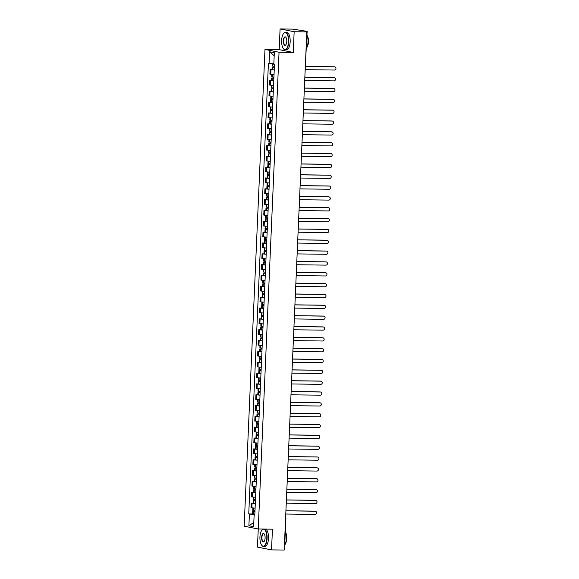 <?xml version="1.0" encoding="UTF-8"?>
<svg xmlns="http://www.w3.org/2000/svg" width="579" height="579" viewBox="0 0 579 579"><rect width="100%" height="100%" fill="white"/><g stroke="black" fill="none" stroke-linecap="round" stroke-linejoin="round"><path stroke-width="0.87" d="M258.256 528.989L257.467 547.104L271.537 549.884L284.209 550.05L306.834 31.896L294.154 31.729L280.084 28.95L279.179 49.656L264.979 49.461L244.164 526.21L258.234 528.989L279.049 52.24L293.256 52.436L294.154 31.729M280.084 28.95L292.764 29.116L307.145 31.382L305.48 62.901M271.537 549.884L272.441 529.177L258.234 528.989M306.298 31.794L306.834 31.896M306.32 31.432L307.145 31.382M274.229 70.037L270.118 69.596L269.923 74.184L274.026 74.619M272.021 69.625L270.118 69.596M273.751 80.872L269.648 80.438L269.445 85.019L273.556 85.46M271.551 80.459L269.648 80.438M273.281 91.714L269.17 91.272L268.974 95.861L273.078 96.295M271.073 91.301L269.17 91.272M272.81 102.548L268.699 102.114L268.497 106.695L272.608 107.137M270.603 102.136L268.699 102.114M272.333 113.39L268.229 112.948L268.026 117.537L272.137 117.971M270.125 112.977L268.229 112.948M271.862 124.224L267.751 123.79L267.556 128.372L271.66 128.813M269.655 123.812L267.751 123.79M271.385 135.066L267.281 134.625L267.078 139.213L271.189 139.648M269.184 134.654L267.281 134.625M270.914 145.901L266.81 145.467L266.608 150.048L270.711 150.489M268.707 145.488L266.81 145.467M270.444 156.743L266.333 156.301L266.13 160.89L270.241 161.324M268.236 156.33L266.333 156.301M269.966 167.577L265.862 167.143L265.66 171.724L269.771 172.166M267.766 167.165L265.862 167.143M269.496 178.419L265.385 177.977L265.189 182.566L269.293 183M267.288 178.006L265.385 177.977M269.025 189.253L264.914 188.819L264.712 193.4L268.822 193.842M266.818 188.841L264.914 188.819M268.547 200.095L264.444 199.654L264.241 204.242L268.345 204.677M266.34 199.683L264.444 199.654M268.077 210.93L263.966 210.495L263.771 215.077L267.874 215.518M265.87 210.517L263.966 210.495M267.599 221.771L263.496 221.33L263.293 225.919L267.404 226.36M265.399 221.359L263.496 221.33M267.129 232.606L263.018 232.172L262.823 236.753L266.926 237.195M264.921 232.193L263.018 232.172M266.658 243.448L262.548 243.006L262.345 247.595L266.456 248.036M264.451 243.035L262.548 243.006M266.181 254.282L262.077 253.848L261.874 258.429L265.985 258.871M263.973 253.87L262.077 253.848M265.71 265.124L261.599 264.683L261.404 269.271L265.508 269.713M263.503 264.712L261.599 264.683M265.233 275.966L261.129 275.524L260.926 280.106L265.037 280.547M263.032 275.546L261.129 275.524M264.762 286.8L260.659 286.359L260.456 290.947L264.56 291.389M262.555 286.388L260.659 286.359M264.292 297.642L260.181 297.201L259.985 301.782L264.089 302.224M262.084 297.222L260.181 297.201M263.814 308.477L259.71 308.035L259.508 312.624L263.619 313.065M261.614 308.064L259.71 308.035M263.344 319.318L259.233 318.877L259.037 323.458L263.141 323.9M261.136 318.899L259.233 318.877M262.873 330.153L258.762 329.712L258.56 334.3L262.671 334.742M260.666 329.74L258.762 329.712M262.396 340.995L258.292 340.553L258.089 345.135L262.193 345.576M260.188 340.575L258.292 340.553M261.925 351.829L257.814 351.388L257.619 355.976L261.722 356.418M259.718 351.417L257.814 351.388M261.447 362.671L257.344 362.23L257.141 366.811L261.252 367.252M259.247 362.251L257.344 362.23M260.977 373.506L256.873 373.064L256.671 377.653L260.774 378.094M258.77 373.093L256.873 373.064M260.507 384.347L256.396 383.906L256.193 388.487L260.304 388.929M258.299 383.928L256.396 383.906M260.029 395.182L255.925 394.74L255.723 399.329L259.833 399.771M257.821 394.769L255.925 394.74M259.558 406.024L255.448 405.582L255.252 410.164L259.356 410.605M257.351 405.604L255.448 405.582M259.081 416.858L254.977 416.417L254.774 421.005L258.885 421.447M256.881 416.446L254.977 416.417M258.61 427.7L254.507 427.259L254.304 431.847L258.408 432.281M256.403 427.28L254.507 427.259M258.14 438.535L254.029 438.093L253.834 442.682L257.937 443.123M255.932 438.122L254.029 438.093M257.662 449.376L253.559 448.935L253.356 453.523L257.467 453.958M255.462 448.964L253.559 448.935M257.192 460.211L253.081 459.769L252.885 464.358L256.989 464.799M254.984 459.798L253.081 459.769M256.721 471.053L252.61 470.611L252.408 475.2L256.519 475.634M254.514 470.64L252.61 470.611M256.244 481.887L252.14 481.453L251.937 486.034L256.048 486.476M254.036 481.475L252.14 481.453M255.773 492.729L251.662 492.288L251.467 496.876L255.571 497.31M253.566 492.316L251.662 492.288M255.296 503.564L251.192 503.129L250.989 507.711L255.1 508.152M253.095 503.151L251.192 503.129M273.831 63.777L269.076 63.444L269.59 51.777L274.316 52.711L273.809 64.385L274.468 64.515L254.796 515.129L254.13 514.999L253.624 526.673L248.898 525.739L249.404 514.065L254.275 514.405L254.246 514.984M269.076 63.444L268.417 63.314L248.746 513.935L249.404 514.065M264.979 49.461L279.049 52.24M279.179 49.656L293.256 52.436M254.825 514.413L254.275 514.405M252.618 513.993L248.746 513.935M254.803 514.912L254.13 514.999M269.59 51.777L274.185 55.707M253.805 522.475L248.898 525.739M305.184 69.654L334.459 70.045A1.607 1.462 101.2 0 0 334.836 66.874A1.607 1.462 101.2 0 0 334.597 66.846L334.228 66.773A1.607 1.462 -78.8 0 1 334.655 66.846M274.388 66.281L272.181 66.02L272.282 63.668M274.359 67.084L272.13 67.128L274.345 67.388M272.13 67.128L272.021 69.661L274.229 69.929M334.597 66.846L305.321 66.455M274.345 67.323L273.035 67.171L274.352 67.15M334.228 66.773L305.328 66.39M304.713 80.488L333.982 80.879A1.607 1.462 101.2 0 0 334.365 77.709A1.607 1.462 101.2 0 0 334.126 77.687L333.757 77.615A1.607 1.462 -78.8 0 1 334.177 77.687M273.918 77.116L271.703 76.855L271.812 74.481M273.881 77.919L271.66 77.97L273.867 78.23M271.66 77.97L271.544 80.503L273.758 80.763M334.126 77.687L304.851 77.289M273.874 78.158L272.564 78.006L273.881 77.984M333.757 77.615L304.851 77.224M304.236 91.33L333.511 91.721A1.607 1.462 101.2 0 0 333.888 88.551A1.607 1.462 101.2 0 0 333.649 88.522L333.287 88.449A1.607 1.462 -78.8 0 1 333.707 88.522M273.447 87.957L271.233 87.697L271.334 85.323M273.411 88.761L271.182 88.804L273.397 89.065M271.182 88.804L271.073 91.344L273.288 91.605M333.649 88.522L304.38 88.131M273.397 89L272.087 88.848L273.404 88.826M333.287 88.449L304.38 88.066M303.765 102.165L333.034 102.555A1.607 1.462 101.2 0 0 333.417 99.385A1.607 1.462 101.2 0 0 333.178 99.364L332.809 99.291A1.607 1.462 -78.8 0 1 333.229 99.364M272.97 98.792L270.762 98.531L270.863 96.157M272.933 99.595L270.711 99.646L272.926 99.906M270.711 99.646L270.603 102.179L272.81 102.44M333.178 99.364L303.903 98.973M272.926 99.834L271.616 99.682L272.933 99.66M332.809 99.291L303.91 98.9M303.295 113.006L332.563 113.397A1.607 1.462 101.2 0 0 332.947 110.227A1.607 1.462 101.2 0 0 332.701 110.198L332.339 110.126A1.607 1.462 -78.8 0 1 332.759 110.198M272.499 109.634L270.284 109.373L270.386 106.999M272.463 110.437L270.234 110.48L272.448 110.741M270.234 110.48L270.125 113.021L272.34 113.281M332.701 110.198L303.432 109.807M272.456 110.676L271.146 110.524L272.463 110.502M332.339 110.126L303.432 109.742M302.817 123.841L332.093 124.232A1.607 1.462 101.2 0 0 332.469 121.062A1.607 1.462 101.2 0 0 332.23 121.04L331.861 120.968A1.607 1.462 -78.8 0 1 332.288 121.04M272.021 120.468L269.814 120.208L269.915 117.834M271.992 121.272L269.763 121.322L271.978 121.583M269.763 121.322L269.655 123.855L271.862 124.116M332.23 121.04L302.955 120.649M271.978 121.51L270.668 121.358L271.985 121.337M331.861 120.968L302.962 120.577M281.626 40.407A8.504 3.452 -89.2 0 0 283.428 48.687A8.504 3.452 -89.2 0 0 288.494 41.768A8.504 3.452 -89.2 0 0 287.083 34.06A8.504 3.452 -89.2 0 0 283.63 33.444A8.504 3.452 -89.2 0 0 281.626 40.407M283.71 33.358A8.714 3.539 90.8 0 1 283.782 33.264A8.714 3.539 90.8 0 1 285.367 32.381A8.714 3.539 90.8 0 1 288.769 41.782A8.714 3.539 90.8 0 1 285.136 49.801A8.714 3.539 90.8 0 1 283.572 48.875A8.714 3.539 90.8 0 1 283.5 48.774M283.341 40.747A4.248 1.723 90.8 0 1 285.874 37.288A4.248 1.723 90.8 0 1 286.779 41.427A4.248 1.723 90.8 0 1 285.773 44.909A4.248 1.723 90.8 0 1 284.05 44.597A4.248 1.723 90.8 0 1 283.341 40.747M285.954 37.389A4.046 1.643 -89.2 0 0 285.302 37.049A4.046 1.643 -89.2 0 0 283.616 40.769A4.046 1.643 -89.2 0 0 285.194 45.133A4.046 1.643 -89.2 0 0 285.852 44.807M306.986 35.015A8.714 3.539 90.8 0 1 308.006 42.043A8.714 3.539 90.8 0 1 306.4 48.549M307.348 36.021A6.275 2.548 90.8 0 1 308.484 41.869A6.275 2.548 90.8 0 1 307.203 46.747M285.367 32.381L286.771 32.395A8.714 3.539 90.8 0 1 290.166 41.804A8.714 3.539 90.8 0 1 286.533 49.823L285.136 49.801M259.942 537.023A8.504 3.452 -89.2 0 0 261.744 545.302A8.504 3.452 -89.2 0 0 266.81 538.376A8.504 3.452 -89.2 0 0 265.399 530.675A8.504 3.452 -89.2 0 0 261.947 530.06A8.504 3.452 -89.2 0 0 259.942 537.023M264.125 529.068A8.714 3.539 90.8 0 1 267.085 538.398A8.714 3.539 90.8 0 1 263.452 546.417A8.714 3.539 90.8 0 1 261.896 545.49A8.714 3.539 90.8 0 1 261.817 545.389M261.657 537.363A4.248 1.723 90.8 0 1 264.19 533.903A4.248 1.723 90.8 0 1 265.095 538.043A4.248 1.723 90.8 0 1 264.089 541.517A4.248 1.723 90.8 0 1 262.367 541.213A4.248 1.723 90.8 0 1 261.657 537.363M264.27 534.004A4.046 1.643 -89.2 0 0 263.619 533.664A4.046 1.643 -89.2 0 0 261.932 537.384A4.046 1.643 -89.2 0 0 263.51 541.749A4.046 1.643 -89.2 0 0 264.169 541.423M285.302 531.631A8.714 3.539 90.8 0 1 286.323 538.658A8.714 3.539 90.8 0 1 284.716 545.165M285.664 532.637A6.275 2.548 90.8 0 1 286.8 538.477A6.275 2.548 90.8 0 1 285.519 543.355M265.522 529.083A8.714 3.539 90.8 0 1 268.49 538.419A8.714 3.539 90.8 0 1 264.849 546.431L263.452 546.417M262.026 529.973A8.714 3.539 90.8 0 1 262.099 529.879A8.714 3.539 90.8 0 1 263.242 529.054M302.347 134.683L331.615 135.073A1.607 1.462 101.2 0 0 331.999 131.903A1.607 1.462 101.2 0 0 331.76 131.874L331.391 131.802A1.607 1.462 -78.8 0 1 331.81 131.874M271.551 131.31L269.336 131.049L269.445 128.676M271.515 132.113L269.293 132.157L271.5 132.417M269.293 132.157L269.177 134.697L271.392 134.958M331.76 131.874L302.484 131.484M271.508 132.352L270.198 132.2L271.515 132.178M331.391 131.802L302.491 131.419M301.869 145.517L331.145 145.908A1.607 1.462 101.2 0 0 331.521 142.738A1.607 1.462 101.2 0 0 331.282 142.716L330.92 142.644A1.607 1.462 -78.8 0 1 331.34 142.716M271.081 142.144L268.866 141.884L268.967 139.51M271.044 142.948L268.815 142.999L271.03 143.259M268.815 142.999L268.707 145.532L270.921 145.792M331.282 142.716L302.014 142.325M271.03 143.187L269.72 143.035L271.037 143.013M330.92 142.644L302.014 142.253M301.398 156.359L330.674 156.75A1.607 1.462 101.2 0 0 331.05 153.58A1.607 1.462 101.2 0 0 330.812 153.551L330.443 153.478A1.607 1.462 -78.8 0 1 330.862 153.558M270.603 152.986L268.395 152.726L268.497 150.352M270.567 153.79L268.345 153.833L270.559 154.094M268.345 153.833L268.236 156.373L270.444 156.634M330.812 153.551L301.536 153.16M270.559 154.028L269.249 153.876L270.567 153.855M330.443 153.478L301.543 153.095M300.928 167.193L330.196 167.584A1.607 1.462 101.2 0 0 330.58 164.414A1.607 1.462 101.2 0 0 330.334 164.393L329.972 164.32A1.607 1.462 -78.8 0 1 330.392 164.393M270.132 163.821L267.918 163.56L268.026 161.186M270.096 164.624L267.874 164.675L270.082 164.935M267.874 164.675L267.759 167.208L269.973 167.469M330.334 164.393L301.066 164.002M270.089 164.863L268.779 164.711L270.096 164.689M329.972 164.32L301.066 163.929M300.45 178.035L329.726 178.426A1.607 1.462 101.2 0 0 330.102 175.256A1.607 1.462 101.2 0 0 329.864 175.227L329.502 175.155A1.607 1.462 -78.8 0 1 329.921 175.234M269.662 174.663L267.447 174.402L267.549 172.028M269.626 175.466L267.397 175.509L269.611 175.77M267.397 175.509L267.288 178.05L269.503 178.31M329.864 175.227L300.595 174.836M269.611 175.705L268.301 175.553L269.619 175.531M329.502 175.155L300.595 174.771M299.98 188.87L329.248 189.261A1.607 1.462 101.2 0 0 329.632 186.091A1.607 1.462 101.2 0 0 329.393 186.069L329.024 185.997A1.607 1.462 -78.8 0 1 329.444 186.069M269.184 185.497L266.977 185.237L267.078 182.863M269.148 186.3L266.926 186.351L269.134 186.612M266.926 186.351L266.81 188.884L269.025 189.145M329.393 186.069L300.117 185.678M269.141 186.539L267.831 186.387L269.148 186.366M329.024 185.997L300.125 185.606M299.509 199.712L328.778 200.102A1.607 1.462 101.2 0 0 329.161 196.932A1.607 1.462 101.2 0 0 328.915 196.903L328.554 196.831A1.607 1.462 -78.8 0 1 328.973 196.911M268.714 196.339L266.499 196.078L266.601 193.704M268.678 197.142L266.449 197.186L268.663 197.446M266.449 197.186L266.34 199.726L268.555 199.987M328.915 196.903L299.647 196.513M268.67 197.381L267.353 197.229L268.678 197.207M328.554 196.831L299.647 196.447M299.032 210.546L328.307 210.937A1.607 1.462 101.2 0 0 328.684 207.767A1.607 1.462 101.2 0 0 328.445 207.745L328.076 207.673A1.607 1.462 -78.8 0 1 328.503 207.745M268.236 207.173L266.029 206.913L266.13 204.539M268.207 207.977L265.978 208.027L268.193 208.288M265.978 208.027L265.87 210.561L268.077 210.821M328.445 207.745L299.169 207.354M268.193 208.216L266.883 208.064L268.2 208.042M328.076 207.673L299.177 207.282M298.561 221.388L327.83 221.779A1.607 1.462 101.2 0 0 328.213 218.609A1.607 1.462 101.2 0 0 327.975 218.58L327.605 218.507A1.607 1.462 -78.8 0 1 328.025 218.587M267.766 218.015L265.551 217.755L265.66 215.381M267.73 218.819L265.508 218.862L267.715 219.123M265.508 218.862L265.392 221.402L267.607 221.663M327.975 218.58L298.699 218.189M267.722 219.057L266.412 218.905L267.73 218.884M327.605 218.507L298.699 218.124M298.084 232.222L327.359 232.613A1.607 1.462 101.2 0 0 327.736 229.443A1.607 1.462 101.2 0 0 327.497 229.422L327.135 229.349A1.607 1.462 -78.8 0 1 327.555 229.422M267.295 228.85L265.081 228.589L265.182 226.215M267.259 229.653L265.03 229.704L267.245 229.964M265.03 229.704L264.921 232.237L267.136 232.497M327.497 229.422L298.228 229.031M267.245 229.892L265.935 229.74L267.252 229.718M327.135 229.349L298.228 228.958M297.613 243.064L326.882 243.455A1.607 1.462 101.2 0 0 327.265 240.285A1.607 1.462 101.2 0 0 327.026 240.256L326.657 240.184A1.607 1.462 -78.8 0 1 327.077 240.263M266.818 239.692L264.61 239.431L264.712 237.057M266.781 240.495L264.56 240.538L266.774 240.799M264.56 240.538L264.451 243.079L266.658 243.339M327.026 240.256L297.751 239.865M266.774 240.734L265.464 240.582L266.781 240.56M326.657 240.184L297.758 239.8M297.143 253.899L326.411 254.29A1.607 1.462 101.2 0 0 326.795 251.12A1.607 1.462 101.2 0 0 326.549 251.098L326.187 251.025A1.607 1.462 -78.8 0 1 326.607 251.098M266.347 250.526L264.133 250.266L264.241 247.899M266.311 251.329L264.089 251.38L266.297 251.641M264.089 251.38L263.973 253.913L266.188 254.174M326.549 251.098L297.28 250.707M266.304 251.568L264.994 251.416L266.311 251.402M326.187 251.025L297.28 250.635M296.665 264.741L325.941 265.131A1.607 1.462 101.2 0 0 326.317 261.961A1.607 1.462 101.2 0 0 326.078 261.932L325.709 261.86A1.607 1.462 -78.8 0 1 326.136 261.94M265.877 261.368L263.662 261.107L263.763 258.733M265.841 262.171L263.611 262.215L265.826 262.475M263.611 262.215L263.503 264.755L265.718 265.016M326.078 261.932L296.81 261.542M265.826 262.41L264.516 262.258L265.833 262.236M325.709 261.86L296.81 261.476M296.195 275.575L325.463 275.966A1.607 1.462 101.2 0 0 325.847 272.796A1.607 1.462 101.2 0 0 325.608 272.774L325.239 272.702A1.607 1.462 -78.8 0 1 325.659 272.774M265.399 272.202L263.184 271.942L263.293 269.575M265.363 273.006L263.141 273.056L265.348 273.317M263.141 273.056L263.025 275.59L265.24 275.85M325.608 272.774L296.332 272.383M265.356 273.245L264.046 273.093L265.363 273.078M325.239 272.702L296.339 272.311M295.717 286.417L324.993 286.808A1.607 1.462 101.2 0 0 325.376 283.638A1.607 1.462 101.2 0 0 325.13 283.609L324.768 283.536A1.607 1.462 -78.8 0 1 325.188 283.616M264.929 283.044L262.714 282.784L262.815 280.41M264.892 283.848L262.663 283.891L264.878 284.151M262.663 283.891L262.555 286.431L264.769 286.692M325.13 283.609L295.862 283.218M264.878 284.086L263.568 283.934L264.885 283.913M324.768 283.536L295.862 283.153M295.247 297.251L324.522 297.642A1.607 1.462 101.2 0 0 324.899 294.472A1.607 1.462 101.2 0 0 324.66 294.45L324.291 294.378A1.607 1.462 -78.8 0 1 324.71 294.45M264.451 293.879L262.244 293.618L262.345 291.251M264.422 294.682L262.193 294.733L264.408 294.993M262.193 294.733L262.084 297.266L264.292 297.526M324.66 294.45L295.384 294.06M264.408 294.921L263.098 294.769L264.415 294.754M324.291 294.378L295.391 293.987M294.776 308.093L324.045 308.484A1.607 1.462 101.2 0 0 324.428 305.314A1.607 1.462 101.2 0 0 324.182 305.285L323.82 305.213A1.607 1.462 -78.8 0 1 324.24 305.292M263.981 304.72L261.766 304.46L261.874 302.086M263.944 305.524L261.722 305.567L263.93 305.828M261.722 305.567L261.607 308.108L263.821 308.368M324.182 305.285L294.914 304.894M263.937 305.763L262.627 305.611L263.944 305.589M323.82 305.213L294.914 304.829M294.298 318.928L323.574 319.326A1.607 1.462 101.2 0 0 323.951 316.148A1.607 1.462 101.2 0 0 323.712 316.127L323.35 316.054A1.607 1.462 -78.8 0 1 323.77 316.127M263.51 315.555L261.295 315.294L261.397 312.928M263.474 316.358L261.245 316.409L263.459 316.67M261.245 316.409L261.136 318.942L263.351 319.203M323.712 316.127L294.443 315.736M263.459 316.604L262.149 316.445L263.467 316.431M323.35 316.054L294.443 315.664M293.828 329.769L323.096 330.16A1.607 1.462 101.2 0 0 323.48 326.99A1.607 1.462 101.2 0 0 323.241 326.961L322.872 326.889A1.607 1.462 -78.8 0 1 323.292 326.969M263.032 326.397L260.825 326.136L260.926 323.762M262.996 327.2L260.774 327.244L262.989 327.504M260.774 327.244L260.666 329.784L262.873 330.044M323.241 326.961L293.966 326.57M262.989 327.439L261.679 327.287L262.996 327.265M322.872 326.889L293.973 326.505M293.358 340.604L322.626 341.002A1.607 1.462 101.2 0 0 323.01 337.825A1.607 1.462 101.2 0 0 322.764 337.803L322.402 337.731A1.607 1.462 -78.8 0 1 322.821 337.803M262.562 337.231L260.347 336.971L260.449 334.604M262.526 338.035L260.297 338.085L262.511 338.346M260.297 338.085L260.188 340.618L262.403 340.879M322.764 337.803L293.495 337.412M262.519 338.281L261.209 338.122L262.526 338.107M322.402 337.731L293.495 337.34M292.88 351.446L322.156 351.837A1.607 1.462 101.2 0 0 322.532 348.667A1.607 1.462 101.2 0 0 322.293 348.638L321.924 348.565A1.607 1.462 -78.8 0 1 322.351 348.645M262.084 348.073L259.877 347.813L259.978 345.439M262.055 348.876L259.826 348.92L262.041 349.18M259.826 348.92L259.718 351.46L261.925 351.721M322.293 348.638L293.017 348.247M262.041 349.115L260.731 348.963L262.048 348.942M321.924 348.565L293.025 348.182M292.409 362.28L321.678 362.678A1.607 1.462 101.2 0 0 322.062 359.501A1.607 1.462 101.2 0 0 321.823 359.479L321.454 359.407A1.607 1.462 -78.8 0 1 321.873 359.479M261.614 358.908L259.399 358.647L259.508 356.28M261.578 359.711L259.356 359.762L261.563 360.022M259.356 359.762L259.24 362.295L261.455 362.555M321.823 359.479L292.547 359.089M261.57 359.957L260.261 359.798L261.578 359.783M321.454 359.407L292.547 359.023M291.932 373.122L321.207 373.513A1.607 1.462 101.2 0 0 321.584 370.343A1.607 1.462 101.2 0 0 321.345 370.314L320.983 370.249A1.607 1.462 -78.8 0 1 321.403 370.321M261.143 369.749L258.929 369.489L259.03 367.115M261.107 370.553L258.878 370.596L261.093 370.857M258.878 370.596L258.77 373.137L260.984 373.397M321.345 370.314L292.077 369.923M261.093 370.792L259.783 370.64L261.1 370.618M320.983 370.249L292.077 369.858M291.461 383.957L320.737 384.355A1.607 1.462 101.2 0 0 321.113 381.177A1.607 1.462 101.2 0 0 320.875 381.156L320.505 381.083A1.607 1.462 -78.8 0 1 320.925 381.156M260.666 380.584L258.458 380.323L258.56 377.957M260.63 381.387L258.408 381.438L260.622 381.699M258.408 381.438L258.299 383.971L260.507 384.232M320.875 381.156L291.599 380.765M260.622 381.633L259.312 381.474L260.63 381.46M320.505 381.083L291.606 380.7M290.991 394.798L320.259 395.189A1.607 1.462 101.2 0 0 320.643 392.019A1.607 1.462 101.2 0 0 320.397 391.997L320.035 391.925A1.607 1.462 -78.8 0 1 320.455 391.997M260.195 391.426L257.981 391.165L258.089 388.791M260.159 392.229L257.937 392.272L260.145 392.54M257.937 392.272L257.821 394.813L260.036 395.073M320.397 391.997L291.128 391.599M260.152 392.468L258.842 392.316L260.159 392.294M320.035 391.925L291.128 391.534M290.513 405.633L319.789 406.031A1.607 1.462 101.2 0 0 320.165 402.861A1.607 1.462 101.2 0 0 319.926 402.832L319.557 402.76A1.607 1.462 -78.8 0 1 319.984 402.832M259.725 402.26L257.51 402L257.612 399.633M259.689 403.064L257.46 403.114L259.674 403.375M257.46 403.114L257.351 405.647L259.566 405.908M319.926 402.832L290.658 402.441M259.674 403.31L258.364 403.15L259.682 403.136M319.557 402.76L290.658 402.376M290.043 416.475L319.311 416.866A1.607 1.462 101.2 0 0 319.695 413.696A1.607 1.462 101.2 0 0 319.456 413.674L319.087 413.601A1.607 1.462 -78.8 0 1 319.507 413.674M259.247 413.102L257.033 412.841L257.141 410.468M259.211 413.905L256.989 413.956L259.197 414.217M256.989 413.956L256.873 416.489L259.088 416.75M319.456 413.674L290.18 413.276M259.204 414.144L257.894 413.992L259.211 413.971M319.087 413.601L290.188 413.211M289.565 427.309L318.841 427.707A1.607 1.462 101.2 0 0 319.224 424.537A1.607 1.462 101.2 0 0 318.978 424.508L318.616 424.436A1.607 1.462 -78.8 0 1 319.036 424.508M258.777 423.937L256.562 423.676L256.663 421.309M258.741 424.74L256.511 424.791L258.726 425.051M256.511 424.791L256.403 427.324L258.618 427.584M318.978 424.508L289.71 424.118M258.726 424.986L257.416 424.827L258.741 424.812M318.616 424.436L289.71 424.052M289.095 438.151L318.37 438.542A1.607 1.462 101.2 0 0 318.747 435.372A1.607 1.462 101.2 0 0 318.508 435.35L318.139 435.278A1.607 1.462 -78.8 0 1 318.566 435.35M258.299 434.778L256.092 434.518L256.193 432.144M258.27 435.582L256.041 435.632L258.256 435.893M256.041 435.632L255.932 438.165L258.14 438.426M318.508 435.35L289.232 434.952M258.256 435.821L256.946 435.669L258.263 435.647M318.139 435.278L289.239 434.887M288.624 448.986L317.893 449.384A1.607 1.462 101.2 0 0 318.276 446.214A1.607 1.462 101.2 0 0 318.03 446.185L317.668 446.112A1.607 1.462 -78.8 0 1 318.088 446.185M257.829 445.613L255.614 445.352L255.723 442.986M257.793 446.416L255.571 446.467L257.778 446.727M255.571 446.467L255.455 449L257.669 449.261M318.03 446.185L288.762 445.794M257.785 446.662L256.475 446.51L257.793 446.489M317.668 446.112L288.762 445.729M288.147 459.827L317.422 460.218A1.607 1.462 101.2 0 0 317.799 457.048A1.607 1.462 101.2 0 0 317.56 457.026L317.198 456.954A1.607 1.462 -78.8 0 1 317.618 457.026M257.358 456.455L255.144 456.194L255.245 453.82M257.322 457.258L255.093 457.309L257.308 457.569M255.093 457.309L254.984 459.842L257.199 460.102M317.56 457.026L288.291 456.628M257.308 457.497L255.998 457.345L257.315 457.323M317.198 456.954L288.291 456.563M287.676 470.662L316.945 471.06A1.607 1.462 101.2 0 0 317.328 467.89A1.607 1.462 101.2 0 0 317.089 467.861L316.72 467.789A1.607 1.462 -78.8 0 1 317.14 467.861M256.881 467.296L254.673 467.029L254.774 464.662M256.844 468.093L254.622 468.143L256.837 468.404M254.622 468.143L254.514 470.676L256.721 470.937M317.089 467.861L287.814 467.47M256.837 468.339L255.527 468.187L256.844 468.165M316.72 467.789L287.821 467.405M287.206 481.504L316.474 481.894A1.607 1.462 101.2 0 0 316.858 478.724A1.607 1.462 101.2 0 0 316.612 478.703L316.25 478.63A1.607 1.462 -78.8 0 1 316.67 478.703M256.41 478.131L254.195 477.87L254.297 475.497M256.374 478.934L254.145 478.985L256.359 479.246M254.145 478.985L254.036 481.518L256.251 481.779M316.612 478.703L287.343 478.305M256.367 479.173L255.057 479.021L256.374 478.999M316.25 478.63L287.343 478.24M286.728 492.345L316.004 492.736A1.607 1.462 101.2 0 0 316.38 489.566A1.607 1.462 101.2 0 0 316.141 489.537L315.772 489.465A1.607 1.462 -78.8 0 1 316.199 489.537M255.932 488.973L253.725 488.705L253.826 486.338M255.904 489.769L253.674 489.82L255.889 490.08M253.674 489.82L253.566 492.353L255.773 492.62M316.141 489.537L286.866 489.146M255.889 490.015L254.579 489.863L255.896 489.841M315.772 489.465L286.873 489.081M286.258 503.18L315.526 503.571A1.607 1.462 101.2 0 0 315.91 500.401A1.607 1.462 101.2 0 0 315.671 500.379L315.302 500.307A1.607 1.462 -78.8 0 1 315.721 500.379M255.462 499.807L253.247 499.547L253.356 497.173M255.426 500.611L253.204 500.661L255.411 500.922M253.204 500.661L253.088 503.194L255.303 503.455M315.671 500.379L286.395 499.981M255.419 500.849L254.109 500.697L255.426 500.676M315.302 500.307L286.402 499.916M285.78 514.022L315.056 514.413A1.607 1.462 101.2 0 0 315.432 511.243A1.607 1.462 101.2 0 0 315.193 511.214L314.831 511.141A1.607 1.462 -78.8 0 1 315.251 511.214M254.992 510.649L252.777 510.389L252.878 508.015M254.955 511.452L252.726 511.496L254.941 511.756M252.726 511.496L252.618 514.029L254.832 514.297M315.193 511.214L285.925 510.823M254.941 511.691L253.631 511.539L254.948 511.518M314.831 511.141L285.925 510.758M252.321 497.043L252.524 492.454M252.799 486.208L252.994 481.619M253.269 475.366L253.472 470.778M253.74 464.524L253.942 459.943M254.217 453.69L254.413 449.101M254.688 442.848L254.89 438.267M255.165 432.014L255.361 427.425M255.636 421.172L255.838 416.591M256.106 410.337L256.309 405.749M256.584 399.496L256.779 394.914M257.054 388.661L257.257 384.072M257.525 377.819L257.727 373.238M258.002 366.985L258.198 362.396M258.473 356.143L258.675 351.562M258.951 345.308L259.146 340.72M259.421 334.467L259.624 329.885M259.891 323.632L260.094 319.043M260.369 312.79L260.564 308.209M260.839 301.956L261.042 297.367M261.31 291.114L261.513 286.533M261.788 280.279L261.99 275.691M262.258 269.438L262.461 264.856M262.736 258.603L262.931 254.015M263.206 247.761L263.409 243.18M263.677 236.927L263.879 232.338M264.154 226.085L264.35 221.504M264.625 215.25L264.827 210.662M265.102 204.409L265.298 199.827M265.573 193.574L265.775 188.986M266.043 182.732L266.246 178.151M266.521 171.898L266.716 167.309M266.991 161.056L267.194 156.475M267.462 150.222L267.664 145.633M267.939 139.38L268.142 134.798M268.41 128.545L268.613 123.957M268.888 117.703L269.083 113.122M269.358 106.869L269.561 102.28M269.828 96.027L270.031 91.446M270.306 85.193L270.502 80.604M270.777 74.351L270.979 69.762M251.851 507.884L252.046 503.296M305.654 62.814L305.77 62.858A1.397 1.397 0 0 1 305.444 63.697M272.774 66.136L272.875 63.712M272.702 66.122L272.803 63.704M272.543 69.77L272.651 67.236M272.615 69.784L272.723 67.244M272.296 76.971L272.405 74.532M272.224 76.964L272.333 74.525M272.065 80.611L272.181 78.078M272.137 80.619L272.253 78.085M271.826 87.813L271.935 85.374M271.754 87.798L271.862 85.366M271.594 91.446L271.703 88.913M271.667 91.46L271.775 88.92M271.356 98.647L271.457 96.208M271.283 98.64L271.385 96.201M271.124 102.288L271.233 99.754M271.189 102.295L271.305 99.762M270.878 109.489L270.986 107.05M270.806 109.482L270.914 107.043M270.646 113.122L270.762 110.589M270.719 113.137L270.827 110.596M270.407 120.323L270.509 117.884M270.335 120.316L270.444 117.877M270.176 123.964L270.284 121.431M270.248 123.971L270.357 121.438M269.93 131.165L270.038 128.726M269.865 131.158L269.966 128.719M269.705 134.806L269.814 132.265M269.771 134.813L269.886 132.273M269.459 142L269.568 139.561M269.387 141.993L269.496 139.553M269.228 145.64L269.336 143.107M269.3 145.647L269.409 143.114M268.989 152.842L269.09 150.402M268.917 152.834L269.018 150.395M268.757 156.482L268.866 153.942M268.83 156.489L268.938 153.949M268.511 163.676L268.62 161.237M268.439 163.669L268.547 161.237M268.28 167.317L268.395 164.783M268.352 167.324L268.468 164.791M268.041 174.518L268.149 172.079M267.968 174.511L268.077 172.072M267.809 178.158L267.918 175.618M267.882 178.166L267.99 175.625M267.563 185.352L267.672 182.913M267.498 185.345L267.599 182.913M267.339 188.993L267.447 186.46M267.404 189L267.52 186.467M267.093 196.194L267.201 193.755M267.02 196.187L267.129 193.748M266.861 199.835L266.977 197.294M266.933 199.842L267.042 197.301M266.622 207.029L266.724 204.59M266.55 207.021L266.658 204.59M266.391 210.669L266.499 208.136M266.463 210.676L266.572 208.143M266.145 217.87L266.253 215.431M266.072 217.863L266.181 215.424M265.913 221.511L266.029 218.971M265.985 221.518L266.101 218.978M265.674 228.705L265.783 226.266M265.602 228.698L265.71 226.266M265.443 232.345L265.551 229.812M265.515 232.353L265.623 229.82M265.204 239.547L265.305 237.108M265.131 239.54L265.233 237.101M264.972 243.187L265.081 240.647M265.044 243.194L265.153 240.654M264.726 250.381L264.835 247.942M264.654 250.374L264.762 247.942M264.494 254.022L264.61 251.489M264.567 254.029L264.675 251.496M264.256 261.223L264.357 258.784M264.183 261.216L264.292 258.777M264.024 264.864L264.133 262.323M264.096 264.871L264.205 262.33M263.778 272.058L263.886 269.619M263.713 272.05L263.814 269.619M263.554 275.698L263.662 273.165M263.619 275.705L263.734 273.172M263.307 282.899L263.416 280.46M263.235 282.892L263.344 280.453M263.076 286.54L263.184 284M263.148 286.547L263.257 284.007M262.837 293.734L262.938 291.295M262.765 293.727L262.866 291.295M262.605 297.374L262.714 294.841M262.678 297.382L262.786 294.849M262.359 304.576L262.468 302.137M262.287 304.568L262.396 302.129M262.128 308.216L262.244 305.676M262.2 308.223L262.316 305.683M261.889 315.41L261.998 312.971M261.817 315.403L261.925 312.971M261.657 319.051L261.766 316.518M261.73 319.058L261.838 316.525M261.411 326.252L261.52 323.813M261.346 326.245L261.447 323.806M261.187 329.892L261.295 327.352M261.252 329.9L261.368 327.359M260.941 337.087L261.049 334.648M260.868 337.079L260.977 334.648M260.709 340.727L260.825 338.194M260.782 340.734L260.89 338.201M260.47 347.928L260.572 345.489M260.398 347.921L260.507 345.482M260.239 351.569L260.347 349.028M260.311 351.576L260.42 349.036M259.993 358.763L260.101 356.324M259.92 358.756L260.029 356.324M259.761 362.403L259.877 359.87M259.833 362.411L259.949 359.877M259.522 369.605L259.631 367.166M259.45 369.597L259.558 367.158M259.291 373.245L259.399 370.705M259.363 373.252L259.472 370.712M259.052 380.439L259.153 378M258.979 380.432L259.081 378M258.82 384.08L258.929 381.547M258.893 384.087L259.001 381.554M258.574 391.281L258.683 388.842M258.502 391.274L258.61 388.835M258.343 394.921L258.458 392.381M258.415 394.929L258.524 392.396M258.104 402.115L258.205 399.684M258.031 402.108L258.14 399.676M257.872 405.756L257.981 403.223M257.945 405.763L258.053 403.23M257.626 412.957L257.735 410.518M257.561 412.95L257.662 410.511M257.402 416.598L257.51 414.057M257.467 416.605L257.583 414.072M257.156 423.792L257.264 421.36M257.083 423.785L257.192 421.353M256.924 427.432L257.033 424.899M256.996 427.44L257.105 424.906M256.685 434.634L256.786 432.195M256.613 434.626L256.721 432.187M256.454 438.274L256.562 435.734M256.526 438.281L256.635 435.748M256.207 445.468L256.316 443.036M256.135 445.461L256.244 443.029M255.976 449.109L256.092 446.575M256.048 449.116L256.164 446.583M255.737 456.31L255.846 453.871M255.665 456.303L255.773 453.864M255.505 459.95L255.614 457.41M255.578 459.958L255.686 457.424M255.259 467.144L255.368 464.713M255.194 467.137L255.296 464.705M255.035 470.785L255.144 468.252M255.1 470.792L255.216 468.259M254.789 477.986L254.898 475.547M254.717 477.979L254.825 475.54M254.557 481.627L254.673 479.094M254.63 481.634L254.738 479.101M254.319 488.828L254.42 486.389M254.246 488.814L254.355 486.382M254.087 492.461L254.195 489.928M254.159 492.468L254.268 489.935M253.841 499.663L253.949 497.223M253.776 499.655L253.877 497.216M253.616 503.303L253.725 500.77M253.682 503.31L253.797 500.777M253.37 510.504L253.479 508.065M253.298 510.49L253.407 508.058M253.139 514.138L253.247 511.604M253.211 514.152L253.32 511.612M284.521 549.536L285.896 518.06A1.397 1.397 0 0 0 285.642 517.199M334.474 66.802L334.836 66.874M333.996 77.637L334.365 77.709M333.526 88.478L333.888 88.551M333.048 99.313L333.417 99.385M332.578 110.155L332.947 110.227M332.107 120.989L332.469 121.062M331.629 131.831L331.999 131.903M331.159 142.666L331.521 142.738M330.689 153.507L331.05 153.58M330.211 164.342L330.58 164.414M329.74 175.184L330.102 175.256M329.263 186.018L329.632 186.091M328.792 196.86L329.161 196.932M328.322 207.695L328.684 207.767M327.844 218.536L328.213 218.609M327.374 229.371L327.736 229.443M326.896 240.213L327.265 240.285M326.426 251.047L326.795 251.12M325.955 261.889L326.317 261.961M325.478 272.723L325.847 272.796M325.007 283.565L325.376 283.638M324.537 294.4L324.899 294.472M324.059 305.242L324.428 305.314M323.589 316.076L323.951 316.148M323.111 326.918L323.48 326.99M322.641 337.752L323.01 337.825M322.17 348.594L322.532 348.667M321.692 359.429L322.062 359.501M321.222 370.271L321.584 370.343M320.752 381.112L321.113 381.177M320.274 391.947L320.643 392.019M319.803 402.789L320.165 402.861M319.326 413.623L319.695 413.696M318.855 424.465L319.224 424.537M318.385 435.299L318.747 435.372M317.907 446.141L318.276 446.214M317.437 456.976L317.799 457.048M316.959 467.818L317.328 467.89M316.489 478.652L316.858 478.724M316.018 489.494L316.38 489.566M315.541 500.328L315.91 500.401M315.07 511.17L315.432 511.243"/></g></svg>
